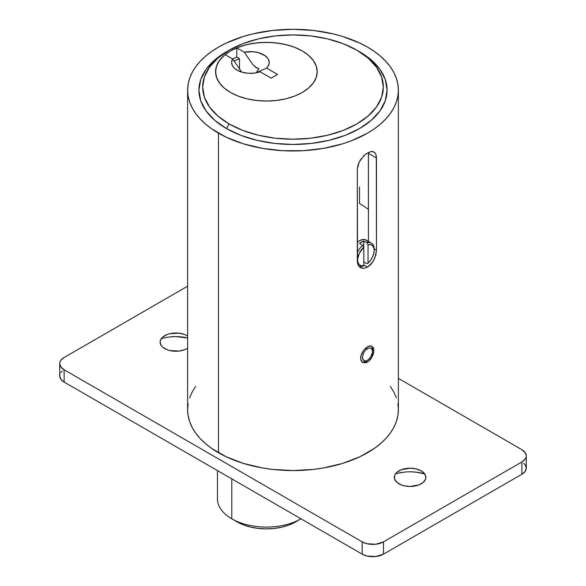 <?xml version="1.0" encoding="UTF-8"?>
<svg xmlns="http://www.w3.org/2000/svg" width="586" height="586" viewBox="0 0 586 586"><rect width="100%" height="100%" fill="white"/><g stroke="black" fill="none" stroke-linecap="round" stroke-linejoin="round"><path stroke-width="0.88" d="M359.533 51.729L356.867 50.191A90.325 52.147 180 0 1 356.874 50.191A90.325 52.147 180 0 1 356.867 123.946A90.325 52.147 180 0 1 229.133 123.939L226.467 128.554A94.09 54.322 0 0 0 359.533 128.554A94.09 54.322 0 0 0 359.533 51.729L359.533 51.729A94.09 54.322 180 0 1 387.09 90.141A94.09 54.322 180 0 1 329.01 140.325A94.09 54.322 180 0 1 226.467 128.554A94.09 54.322 180 0 1 198.91 90.141A94.09 54.322 180 0 1 227.822 50.96A94.09 54.322 180 0 0 198.91 90.141L200.72 79.542L206.074 69.353L214.769 59.962L226.467 51.729A94.09 54.322 0 0 0 226.467 128.554L229.133 123.939L217.897 116.043L209.554 107.026L204.411 97.239L202.675 87.065L204.411 76.891L209.554 67.112L217.897 58.095L229.133 50.191L242.816 43.708L258.433 38.888L275.376 35.922L293 34.918L310.624 35.922L327.567 38.888L343.184 43.708L356.867 50.191L368.103 58.095L376.446 67.112L381.589 76.891L383.325 87.065L381.589 97.239L376.446 107.026L368.103 116.043L356.867 123.939L343.184 130.429L327.567 135.249L310.624 138.215L293 139.219L275.376 138.215L258.433 135.249L242.816 130.429L229.133 123.939A90.325 52.147 180 0 1 229.126 50.191A90.325 52.147 180 0 1 356.867 50.191L359.533 51.729A94.09 54.322 180 0 1 387.09 90.141A94.09 54.322 180 0 1 329.01 140.325A94.09 54.322 180 0 1 226.467 128.554A94.09 54.322 180 0 1 198.91 90.141L200.72 100.741L206.074 110.93L214.769 120.32L226.467 128.554L240.729 135.307L256.99 140.325L274.644 143.416L293 144.464L311.356 143.416L329.01 140.325L345.271 135.307L359.533 128.554L371.231 120.32L379.926 110.93L385.28 100.741L387.09 90.141L385.28 79.542L379.926 69.353L371.231 59.962L359.533 51.729M236.795 57.076A50.806 29.337 0 0 0 232.635 58.996L236.795 57.076L236.795 47.862L244.479 45.239L252.837 43.43L261.62 42.5L270.542 42.47L279.339 43.335L287.733 45.085L295.476 47.649L302.317 50.96L294.612 47.312L285.829 44.602L276.299 42.932L266.388 42.368L256.478 42.932L246.948 44.602L238.158 47.312L230.459 50.96L224.145 55.406L219.45 60.475L216.556 65.984L215.582 71.704A50.806 29.337 180 0 1 246.948 44.602A50.806 29.337 180 0 1 302.317 50.96A50.806 29.337 180 0 1 317.194 71.704L316.22 65.984L313.327 60.475L308.632 55.406L302.317 50.96A50.806 29.337 180 0 1 317.194 71.704A50.806 29.337 180 0 1 285.829 98.807A50.806 29.337 180 0 1 230.459 92.442A50.806 29.337 180 0 1 215.582 71.704L216.556 77.425L219.45 82.926L224.145 88.003L230.459 92.442L238.158 96.097L246.948 98.807L256.478 100.47L266.388 101.034L276.299 100.47L285.829 98.807L294.612 96.097L302.317 92.442L308.632 88.003L313.327 82.926L316.22 77.425L317.194 71.704A50.806 29.337 180 0 1 285.829 98.807A50.806 29.337 180 0 1 230.459 92.442A50.806 29.337 180 0 1 215.582 71.704A50.806 29.337 180 0 1 225.09 54.615L232.62 58.966L231.624 61.933L232.085 64.936L233.968 67.756L237.118 70.166L242.179 72.254L248.142 73.272L254.361 73.111L260.147 71.785A18.818 10.863 180 0 1 237.118 70.166A18.818 10.863 180 0 1 237.11 70.166A18.818 10.863 180 0 1 232.62 58.966L241.784 72.137L232.62 58.966L225.09 54.615L220.548 59.054L217.421 63.881L215.802 68.95L215.751 74.1L217.26 79.183L220.285 84.025L224.731 88.493L230.459 92.442L238.158 96.097L246.948 98.807L256.478 100.47L266.388 101.034L276.299 100.47L285.829 98.807L294.612 96.097L302.317 92.442L308.632 88.003L313.327 82.926L316.22 77.425L317.194 71.704L316.22 65.984L313.327 60.475L308.632 55.406L302.317 50.96A50.806 29.337 180 0 0 236.795 47.862L244.325 52.205L236.795 47.862L236.795 57.076L239.498 58.637L236.795 57.076M234.019 61.215A47.041 27.161 180 0 1 239.498 58.637L234.019 61.215M368.418 209.466A94.09 54.322 180 0 0 359.533 203.532L359.533 186.941M260.147 71.785L271.179 78.158L277.566 74.466L266.527 68.101L267.824 66.621L269.172 63.405L268.784 60.109L267.941 58.519L265.07 55.663L258.331 52.623L252.83 51.707L244.325 52.205L252.764 64.563L256.88 68.02L258.939 68.577L256.272 72.745L266.527 68.101L277.566 74.466L271.179 78.158L260.147 71.785M256.272 72.811L258.939 68.577L255.804 67.412L252.764 64.563L244.325 52.205A18.818 10.863 180 0 1 265.07 55.663A18.818 10.863 180 0 1 266.527 68.101L256.272 72.745M239.498 69.36L239.498 58.637L239.498 69.36M231.792 518.815L237.118 521.892A41.401 23.901 0 0 0 295.659 521.892L289.389 524.866L282.232 527.07L274.468 528.433L266.388 528.894L258.309 528.433L250.544 527.07L243.388 524.866L231.792 518.815A48.924 28.245 0 0 0 300.984 518.815L300.984 518.815A48.924 28.245 180 0 1 231.792 518.815L231.792 478.865L231.792 518.815A48.924 28.245 0 0 1 217.465 498.84L217.465 470.595M375.838 154.235L376.476 158L376.476 250.193L374.161 248.852L376.476 250.193L375.055 257.371L372.652 262.081L367.517 267.143L363.789 264.989L367.517 267.143L363.752 268.366L360.427 267.634L359.123 266.579L358.134 265.121L357.314 261.253L357.314 169.068L358.134 164.461L360.434 159.795L365.62 154.111L371.092 151.503L373.978 151.979L375.838 154.235L376.315 155.964L376.476 250.193L375.838 254.903L373.985 259.81L371.099 264.118L367.517 267.143L363.752 268.366L362.002 268.242L359.123 266.579L357.526 263.319L357.314 169.068L359.123 162.088L364.038 155.466M371.487 345.923L373.407 347.776L373.758 351.974L372.073 357.035L370.022 360.009L367.517 362.097L365.92 361.174L367.517 362.097L366.206 362.69L362.661 362.478L360.705 359.511L361.115 354.882L363.723 350.113L367.517 346.729L371.121 345.843L373.407 347.776L373.868 350.391L373.407 353.651L372.073 357.035L368.806 361.188L364.924 362.954M188.128 403.761L187.623 409.724A105.377 60.841 0 0 0 218.483 452.751L218.483 133.161A105.377 60.841 180 0 1 187.623 90.141A105.377 60.841 180 0 1 252.676 33.929A105.377 60.841 180 0 1 367.517 47.122A105.377 60.841 180 0 1 398.377 90.141A105.377 60.841 180 0 1 333.324 146.346A105.377 60.841 180 0 1 218.483 133.161L218.483 452.751A105.377 60.841 0 0 0 333.324 465.936A105.377 60.841 0 0 0 398.377 409.724L397.872 403.761M364.902 348.787L367.517 346.729L370.015 345.821M368.418 153.349L368.418 241.388L368.382 152.367L368.418 153.349L376.476 158L368.418 153.349M195.643 386.445L192.157 392.063L189.644 397.857M187.623 90.141L187.623 409.724L188.128 415.694L189.644 421.598L192.157 427.392L195.643 433.01L200.06 438.409L205.378 443.529L211.539 448.327L226.145 456.758L243.322 463.387L262.411 467.95L272.439 469.401L293 470.565L313.561 469.401L323.589 467.95L342.678 463.387L359.855 456.758L374.461 448.327L380.622 443.529L385.94 438.409L390.357 433.01L393.843 427.392L396.356 421.598L397.872 415.694L398.377 409.724L398.377 90.141L397.872 84.179L396.356 78.268L393.843 72.481L390.357 66.855L385.94 61.464L380.622 56.337L374.461 51.546L367.517 47.122L359.855 43.108L342.678 36.486L333.324 33.929L313.561 30.472L293 29.3L272.439 30.472L252.676 33.929L243.322 36.486L226.145 43.108L218.483 47.122L211.539 51.546L205.378 56.337L200.06 61.464L195.643 66.855L192.157 72.481L189.644 78.268L188.128 84.179L187.623 90.141L188.128 96.104L189.644 102.008L192.157 107.802L195.643 113.42L200.06 118.819L205.378 123.939L211.539 128.737L226.145 137.168L243.322 143.797L262.411 148.361L282.672 150.69L303.328 150.69L323.589 148.361L342.678 143.797L351.549 140.728L367.517 133.161L374.461 128.737L380.622 123.939L385.94 118.819L390.357 113.42L393.843 107.802L396.356 102.008L397.872 96.104L398.377 90.141M396.356 397.857L393.843 392.063L390.357 386.445M362.661 362.478L361.115 360.756L360.566 358.083L361.115 354.882L362.705 351.549M370.286 151.657L372.652 151.51L375.055 152.902M398.92 483.787A15.807 9.127 180 0 1 398.92 470.88A15.807 9.127 180 0 1 421.275 470.88L424.696 473.84L425.905 477.334L425.597 479.114L423.238 482.403L418.88 484.922L410.097 486.461L404.047 485.765L401.315 484.922L396.949 482.403L394.59 479.114L394.59 475.554L395.491 473.84L396.949 472.265L401.315 469.745L410.097 468.207L416.141 468.903L421.275 470.88A15.807 9.127 180 0 1 421.275 483.787A15.807 9.127 180 0 1 398.92 483.787M410.097 471.803L416.119 472.148L424.777 473.949A30.86 17.814 0 0 0 395.411 473.949M164.725 348.575A15.807 9.127 180 0 1 164.725 335.668A15.807 9.127 180 0 1 187.081 335.668L187.623 335.998A15.807 9.127 180 0 0 187.081 335.668L184.685 334.533L178.986 333.17L169.859 333.69L167.12 334.533L162.762 337.053L160.403 340.341L160.095 342.121L161.304 345.615L162.762 347.19L167.12 349.71L169.859 350.553L178.986 351.073L184.685 349.71L187.623 348.252A15.807 9.127 180 0 1 164.725 348.575M187.623 337.932A30.86 17.814 0 0 0 161.223 338.745M62.263 371.099L60.871 372.601M60.014 374.227L59.721 375.926L60.871 379.252L64.13 382.072L362.192 554.151L367.078 556.041L375.773 556.532L383.486 554.151L521.87 474.257L525.129 471.437L526.279 468.111L525.129 464.786L523.738 463.284M398.282 473.158L404.076 472.148M169.881 336.943L175.903 336.598L187.718 337.954M59.721 363.635L59.721 375.926A15.053 8.695 0 0 0 64.13 382.072L64.13 369.781L64.13 382.072L362.192 554.151L362.192 541.86L362.192 554.151A15.053 8.695 0 0 0 383.486 554.151L383.486 541.86L383.486 554.151L521.87 474.257L521.87 461.966L383.486 541.86A15.053 8.695 180 0 1 362.192 541.86L64.13 369.781A15.053 8.695 180 0 1 59.721 363.635A15.053 8.695 180 0 1 64.13 357.489L187.623 286.195L64.13 357.489L60.871 360.309L60.014 361.936L59.721 363.635L60.871 366.961L64.13 369.781L362.192 541.86L367.078 543.749L375.773 544.24L383.486 541.86L521.87 461.966L525.129 459.146L525.986 457.52L526.279 455.82L525.129 452.495L521.87 449.674L398.377 378.38L521.87 449.674A15.053 8.695 180 0 1 526.279 455.82A15.053 8.695 180 0 1 521.87 461.966L521.87 474.257A15.053 8.695 0 0 0 526.279 468.111L526.279 455.82M382.167 442.152L375.355 447.689L367.517 452.751L358.749 457.27L349.168 461.204A105.377 60.841 180 0 0 382.167 442.152M366.338 347.52L367.151 348.802A7.149 4.131 -60 0 1 372.571 351.497A7.149 4.131 -60 0 1 367.876 360.024L370.623 357.226L372.535 352.237L372.037 349.19L370.015 347.894L368.14 348.26L365.246 350.501L363.694 352.801L362.5 356.588L362.639 358.779L364.206 360.742L365.92 360.873L367.876 360.024A7.149 4.131 -60 0 1 367.517 360.251A7.149 4.131 -60 0 1 362.463 357.541A7.149 4.131 -60 0 1 367.151 348.802L366.338 347.52M372.571 351.497L372.571 349.652A9.405 5.435 120 0 0 371.312 345.879A9.405 5.435 -60 0 1 372.513 350.67M366.397 360.873A9.405 5.435 -60 0 1 361.972 361.958A9.405 5.435 120 0 0 365.92 361.174L367.517 360.251M363.789 241L366.983 242.846A13.17 7.603 -60 0 1 371.436 243.139A13.17 7.603 -60 0 1 374.168 249.167A13.17 7.603 120 0 0 366.983 242.846L368.045 244.728L368.045 263.129L370.499 260.44L372.462 257.181L373.729 253.709L374.168 250.398L373.729 247.585L372.462 245.578L370.499 244.589L368.045 244.728A11.669 6.739 -60 0 1 374.168 250.398A11.669 6.739 -60 0 1 368.045 263.129L366.983 263.788L363.789 261.942L366.983 263.788L368.045 263.129L368.045 244.728L366.983 242.846L363.789 241L363.789 247.182L359.372 253.13L357.314 259.92L358.105 262.733L359.372 264.74L361.342 265.722L363.789 265.59A11.669 6.739 -60 0 1 357.665 259.92A11.669 6.739 -60 0 1 363.789 247.182L362.727 245.3L359.533 243.461A13.17 7.603 -60 0 1 363.789 241L359.533 243.461L362.727 245.3A13.17 7.603 120 0 0 357.314 252.573A13.17 7.603 -60 0 1 362.727 245.3L363.789 247.182L363.789 241M371.436 243.139L366.118 240.062A13.17 7.603 120 0 0 357.314 242.304L359.533 240.714L363.093 239.476L366.118 240.062L368.14 242.384M362.727 266.242L363.789 265.59L363.789 247.182L363.789 265.59L362.727 266.242A13.17 7.603 -60 0 1 358.822 266.22A13.17 7.603 120 0 0 362.727 266.242M226.467 51.729L229.126 50.191M300.984 518.815L295.659 521.892M374.168 250.398L374.168 249.167"/></g></svg>
